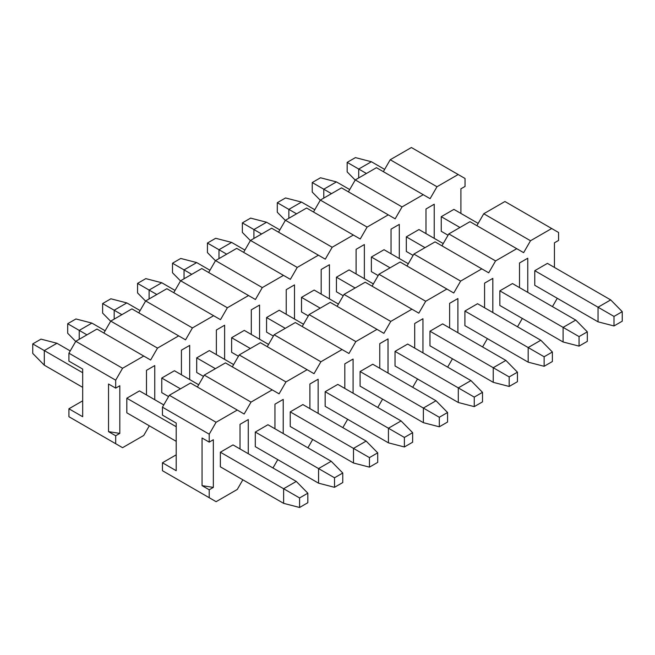<?xml version="1.0" encoding="UTF-8"?>
<svg xmlns="http://www.w3.org/2000/svg" width="655" height="655" viewBox="0 0 655 655"><rect width="100%" height="100%" fill="white"/><g stroke="black" fill="none" stroke-linecap="round" stroke-linejoin="round"><path stroke-width="0.98" d="M202.059 485.642L209.215 489.768L213.342 487.385L202.059 485.642L202.059 437.999L209.215 442.125L209.215 434.183L162.448 407.189L169.326 395.276L190.507 383.044L244.151 414.017L251.029 402.104L272.21 389.872L279.087 393.843L285.965 381.93L307.146 369.707L314.023 373.677L320.901 361.765L342.082 349.533L348.959 353.503L355.837 341.591L377.018 329.367L383.895 333.338L390.765 321.425L411.954 309.193L418.823 313.164L425.701 301.259L446.882 289.027L453.759 292.998L460.637 281.085L481.818 268.853L488.695 272.824L495.573 260.919L516.754 248.687L523.632 252.658L530.509 240.745L551.69 228.513L558.568 232.484L558.568 240.426L554.441 242.809L554.441 267.428M213.342 487.385L213.342 439.742L209.215 442.125M162.448 407.189L162.448 415.131L176.203 423.065L176.203 470.716L162.448 462.774L162.448 470.716L209.215 497.71L209.215 489.768M209.215 497.71L216.093 501.681L237.274 489.457L242.841 479.804M272.963 467.973L277.777 459.638M307.899 447.807L312.713 439.464M342.835 427.633L347.649 419.298M377.771 407.467L382.585 399.124M412.707 387.293L417.522 378.958M447.643 367.127L452.458 358.784M482.579 346.953L487.394 338.619M517.515 326.788L522.33 318.445M552.452 306.614L557.266 298.279M237.274 410.046L216.093 422.27L209.215 434.183M240.025 448.953L240.025 424.342L248.278 419.568L248.278 453.718M220.358 466.818L220.358 452.212L233.008 444.909L296.281 481.433L307.834 493.182L299.581 497.947L299.581 507.478L283.623 503.351L220.358 466.818M274.953 428.788L274.953 404.168L283.214 399.403L283.214 433.553M255.294 446.653L255.294 432.038L267.944 424.735L331.217 461.267L342.77 473.016L334.517 477.782L334.517 487.312L318.559 483.177L255.294 446.653M309.889 408.614L309.889 384.002L318.15 379.237L318.15 413.379M290.231 426.487L290.231 411.872L302.88 404.569L366.145 441.093L377.706 452.842L369.453 457.608L369.453 467.138L353.495 463.011L290.231 426.487M344.825 388.448L344.825 363.828L353.086 359.063L353.086 393.213M325.158 406.313L325.158 391.698L337.816 384.395L401.081 420.928L412.642 432.677L404.389 437.442L404.389 446.972L388.431 442.837L325.158 406.313M379.761 368.274L379.761 343.662L388.022 338.897L388.022 373.039M360.094 386.147L360.094 371.532L372.752 364.229L436.017 400.754L447.57 412.511L439.317 417.268L439.317 426.798L423.367 422.671L360.094 386.147M414.697 348.108L414.697 323.488L422.958 318.723L422.958 352.873M395.031 365.973L395.031 351.358L407.688 344.055L470.953 380.588L482.506 392.337L474.253 397.102L474.253 406.632L458.303 402.506L395.031 365.973M449.633 327.934L449.633 303.322L457.894 298.557L457.894 332.707M429.967 345.807L429.967 331.193L442.624 323.889L505.889 360.414L517.442 372.171L509.189 376.928L509.189 386.458L493.24 382.332L429.967 345.807M484.569 307.768L484.569 283.148L492.83 278.383L492.83 312.533M464.903 325.633L464.903 311.027L477.56 303.715L540.825 340.248L552.378 351.997L544.125 356.762L544.125 366.292L528.176 362.166L464.903 325.633M519.505 287.594L519.505 262.982L527.766 258.217L527.766 292.367M499.839 305.467L499.839 290.853L512.488 283.549L575.761 320.074L587.314 331.831L579.061 336.596L579.061 346.118L563.103 341.992L499.839 305.467M534.775 285.293L534.775 270.687L547.424 263.375L610.697 299.908L622.25 311.657L613.997 316.422L613.997 325.953L598.04 321.826L534.775 285.293M197.384 387.015L204.262 375.102L225.443 362.878L272.21 389.872M232.32 366.849L239.198 354.936L260.379 342.704L307.146 369.707M267.256 346.675L274.134 334.762L295.315 322.538L342.082 349.533M302.192 326.509L309.07 314.596L330.251 302.364L377.018 329.367M337.128 306.335L344.006 294.423L365.187 282.199L411.954 309.193M372.065 286.169L378.942 274.257L400.123 262.025L446.882 289.027M407.001 265.995L413.878 254.083L435.059 241.859L481.818 268.853M441.937 245.83L448.814 233.917L469.995 221.685L516.754 248.687M476.873 225.656L483.75 213.751L504.931 201.519L551.69 228.513M169.326 395.276L216.093 422.27M251.029 402.104L204.262 375.102M285.965 381.93L239.198 354.936M320.901 361.765L274.134 334.762M355.837 341.591L309.07 314.596M390.765 321.425L344.006 294.423M425.701 301.259L378.942 274.257M460.637 281.085L413.878 254.083M495.573 260.919L448.814 233.917M530.509 240.745L483.75 213.751M176.203 454.832L162.448 462.774M82.677 387.334L44.303 365.179L32.75 353.43L32.75 343.9L41.003 339.134L56.96 343.261L70.232 350.924M176.203 441.331L126.824 412.822L126.824 398.215L139.482 390.904L163.758 404.921M307.834 493.182L307.834 502.712L299.581 507.478M299.581 497.947L283.623 488.736L283.623 503.351M296.281 481.433L283.623 488.736L220.358 452.212M176.203 426.724L126.824 398.215M82.677 372.72L44.303 350.572L44.303 365.179M56.96 343.261L44.303 350.572L32.75 343.9M75.718 341.427L67.686 333.256L67.686 323.726L75.939 318.96L91.896 323.095L105.168 330.759M168.572 396.586L161.76 392.656L161.76 378.041L174.418 370.738L198.694 384.755M342.77 473.016L342.77 482.547L334.517 487.312M334.517 477.782L318.559 468.571L318.559 483.177M331.217 461.267L318.559 468.571L255.294 432.038M180.469 388.841L161.76 378.041M86.943 334.844L79.239 330.398L79.239 339.29M91.896 323.095L79.239 330.398L67.686 323.726M110.654 321.253L102.622 313.09L102.622 303.56L110.875 298.795L126.824 302.921L140.105 310.585M203.508 376.412L196.697 372.482L196.697 357.876L209.354 350.572L233.63 364.581M377.706 452.842L377.706 462.373L369.453 467.138M369.453 457.608L353.495 448.397L353.495 463.011M366.145 441.093L353.495 448.397L290.231 411.872M215.405 368.675L196.697 357.876M121.879 314.678L114.175 310.233L114.175 319.124M126.824 302.921L114.175 310.233L102.622 303.56M145.582 301.087L137.558 292.916L137.558 283.386L145.811 278.621L161.76 282.755L175.032 290.419M238.445 356.246L231.633 352.316L231.633 337.702L244.29 330.398L268.566 344.415M412.642 432.677L412.642 442.207L404.389 446.972M404.389 437.442L388.431 428.231L388.431 442.837M401.081 420.928L388.431 428.231L325.158 391.698M250.341 348.501L231.633 337.702M156.815 294.504L149.111 290.059L149.111 298.95M161.76 282.755L149.111 290.059L137.558 283.386M180.518 280.913L172.494 272.75L172.494 263.22L180.747 258.455L196.697 262.581L209.968 270.245M273.381 336.072L266.569 332.142L266.569 317.536L279.226 310.233L303.502 324.241M447.57 412.511L447.57 422.033L439.317 426.798M439.317 417.268L423.367 408.057L423.367 422.671M436.017 400.754L423.367 408.057L360.094 371.532M285.277 328.335L266.569 317.536M191.743 274.339L184.047 269.893L184.047 278.784M196.697 262.581L184.047 269.893L172.494 263.22M215.454 260.747L207.43 252.576L207.43 243.046L215.683 238.281L231.633 242.415L244.904 250.079M308.317 315.906L301.505 311.976L301.505 297.362L314.163 290.059L338.43 304.076M482.506 392.337L482.506 401.867L474.253 406.632M474.253 397.102L458.303 387.891L458.303 402.506M470.953 380.588L458.303 387.891L395.031 351.358M320.213 308.161L301.505 297.362M226.679 254.165L218.983 249.719L218.983 258.61M231.633 242.415L218.983 249.719L207.43 243.046M250.39 240.573L242.358 232.41L242.358 222.88L250.611 218.115L266.569 222.242L279.841 229.905M343.245 295.741L336.441 291.802L336.441 277.196L349.09 269.893L373.366 283.902M517.442 372.171L517.442 381.693L509.189 386.458M509.189 376.928L493.24 367.717L493.24 382.332M505.889 360.414L493.24 367.717L429.967 331.193M355.149 287.995L336.441 277.196M261.615 233.999L253.919 229.553L253.919 238.445M266.569 222.242L253.919 229.553L242.358 222.88M285.326 220.407L277.294 212.236L277.294 202.706L285.547 197.949L301.505 202.076L314.777 209.739M378.181 275.567L371.377 271.637L371.377 257.022L384.026 249.719L408.302 263.736M552.378 351.997L552.378 361.527L544.125 366.292M544.125 356.762L528.176 347.551L528.176 362.166M540.825 340.248L528.176 347.551L464.903 311.027M390.077 267.821L371.377 257.022M296.551 213.825L288.855 209.379L288.855 218.271M301.505 202.076L288.855 209.379L277.294 202.706M320.262 200.233L312.23 192.071L312.23 182.54L320.483 177.775L336.441 181.902L349.713 189.565M413.117 255.401L406.313 251.463L406.313 236.856L418.963 229.553L443.238 243.562M587.314 331.831L587.314 341.353L579.061 346.118M579.061 336.596L563.103 327.377L563.103 341.992M575.761 320.074L563.103 327.377L499.839 290.853M425.013 247.656L406.313 236.856M331.487 193.659L323.783 189.213L323.783 198.105M336.441 181.902L323.783 189.213L312.23 182.54M355.198 180.068L347.166 171.897L347.166 162.366L355.419 157.609L371.377 161.736L384.649 169.399M448.053 235.227L441.249 231.297L441.249 216.682L453.899 209.379L478.175 223.396M622.25 311.657L622.25 321.187L613.997 325.953M613.997 316.422L598.04 307.211L598.04 321.826M610.697 299.908L598.04 307.211L534.775 270.687M459.949 227.481L441.249 216.682M366.423 173.485L358.719 169.039L358.719 177.931M371.377 161.736L358.719 169.039L347.166 162.366M108.534 431.645L115.689 435.772L119.816 433.389L108.534 431.645L108.534 384.002L115.689 388.128L115.689 380.187L68.922 353.192L75.8 341.28L96.981 329.047L150.625 360.021L157.503 348.108L178.684 335.876L185.561 339.847L192.431 327.934L213.62 315.71L220.489 319.681L227.367 307.768L248.548 295.536L255.425 299.507L262.303 287.594L283.484 275.37L290.361 279.341L297.239 267.428L318.42 255.196L325.298 259.167L332.175 247.254L353.356 235.03L360.234 239.001L367.111 227.089L388.292 214.856L395.17 218.827L402.047 206.915L423.228 194.691L430.106 198.661L436.983 186.749L458.164 174.517L465.042 178.487L465.042 186.429L460.915 188.812L460.915 213.432M119.816 433.389L119.816 385.746L115.689 388.128M68.922 353.192L68.922 361.126L82.677 369.068L82.677 416.719L68.922 408.777L68.922 416.719L115.689 443.713L115.689 435.772M115.689 443.713L122.567 447.684L143.748 435.46L149.315 425.807M143.748 356.05L122.567 368.274L115.689 380.187M146.491 394.957L146.491 370.345L154.752 365.572L154.752 399.722M181.427 374.783L181.427 350.171L189.688 345.406L189.688 379.556M216.363 354.617L216.363 330.005L224.624 325.232L224.624 359.382M251.299 334.443L251.299 309.831L259.56 305.066L259.56 339.216M286.235 314.277L286.235 289.666L294.496 284.892L294.496 319.042M321.171 294.103L321.171 269.492L329.432 264.726L329.432 298.877M356.107 273.937L356.107 249.326L364.36 244.552L364.36 278.702M391.043 253.772L391.043 229.152L399.296 224.387L399.296 258.537M425.979 233.598L425.979 208.986L434.232 204.213L434.232 238.363M103.858 333.018L110.736 321.106L131.917 308.882L178.684 335.876M138.794 312.853L145.672 300.94L166.853 288.708L213.62 315.71M173.731 292.679L180.608 280.766L201.789 268.542L248.548 295.536M208.667 272.513L215.544 260.6L236.725 248.368L283.484 275.37M243.603 252.339L250.48 240.426L271.661 228.202L318.42 255.196M278.539 232.173L285.416 220.26L306.597 208.028L353.356 235.03M313.475 211.999L320.344 200.086L341.525 187.862L388.292 214.856M348.403 191.833L355.28 179.92L376.461 167.688L423.228 194.691M383.339 171.659L390.216 159.746L411.397 147.522L458.164 174.517M75.8 341.28L122.567 368.274M157.503 348.108L110.736 321.106M192.431 327.934L145.672 300.94M227.367 307.768L180.608 280.766M262.303 287.594L215.544 260.6M297.239 267.428L250.48 240.426M332.175 247.254L285.416 220.26M367.111 227.089L320.344 200.086M402.047 206.915L355.28 179.92M436.983 186.749L390.216 159.746M82.677 400.835L68.922 408.777"/></g></svg>
